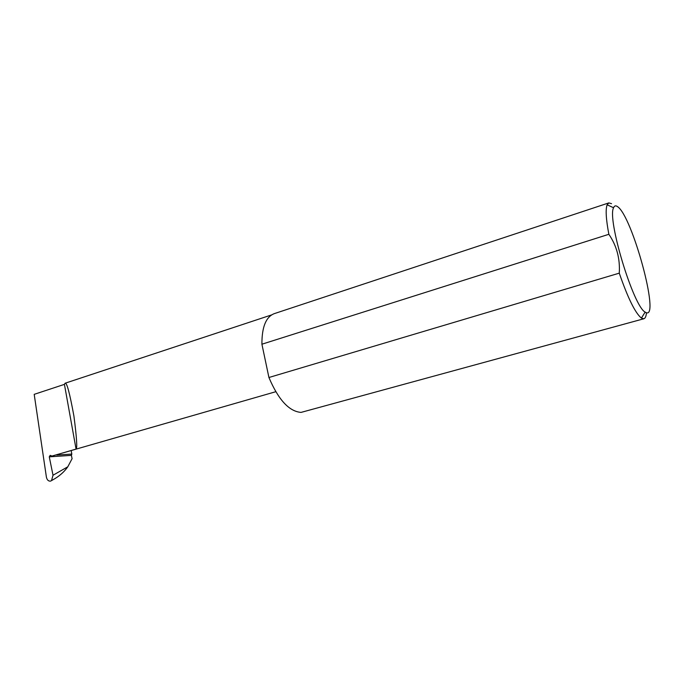 <?xml version="1.0" encoding="UTF-8"?>
<svg xmlns="http://www.w3.org/2000/svg" width="684" height="684" viewBox="0 0 684 684"><rect width="100%" height="100%" fill="white"/><g stroke="black" fill="none" stroke-linecap="round" stroke-linejoin="round"><path stroke-width="1.03" d="M53.019 475.243L51.514 480.596L50.548 481.126C48.427 481.297 47.042 479.971 46.401 477.133L34.2 394.343L64.424 384.365L65.074 383.237C66.733 381.988 69.683 392.924 73.915 416.043C76.711 437.529 77.429 448.542 76.061 449.089L51.975 456.057L50.197 455.347L49.274 456.844L53.019 475.243L67.801 466.787L72.085 458.682L71.401 455.373L49.274 456.844M617.507 206.628C615.703 205.32 614.394 205.696 613.582 207.748C606.896 218.846 633.444 306.577 645.149 312.092L646.158 312.648C660.257 318.975 632.059 215.571 617.507 206.628M646.466 312.742C646.149 316.316 645.277 318.325 643.858 318.761L641.404 318.103C635.282 313.118 627.895 298.138 619.268 273.155C620.174 258.714 616.712 245.761 608.863 234.296C606.007 219.205 605.426 209.381 607.135 204.815L608.811 202.909L611.53 203.661M608.863 234.296L261.912 344.214C261.835 327.106 265.931 316.931 274.181 313.674L608.811 202.909M643.858 318.761L301.046 412.401C289.127 411.452 278.422 399.815 268.923 377.5L619.268 273.155M67.801 466.787C64.638 471.327 60.414 475.235 55.13 478.509L51.796 480.45M71.239 450.867L71.811 454.073L56.781 455.048M71.811 454.073L71.401 455.373M64.424 384.365L76.061 449.089M261.912 344.214L268.923 377.5M275.772 391.718L51.975 456.057M65.074 383.237L271.591 314.914M613.582 207.748L607.135 204.815M645.149 312.092L641.404 318.103M51.514 480.596L55.13 478.509"/></g></svg>
